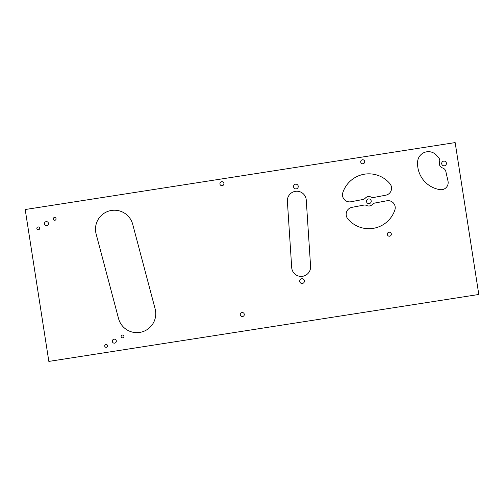<?xml version="1.0" encoding="UTF-8"?>
<svg xmlns="http://www.w3.org/2000/svg" width="504" height="504" viewBox="0 0 504 504"><rect width="100%" height="100%" fill="white"/><g stroke="black" fill="none" stroke-linecap="round" stroke-linejoin="round"><path stroke-width="0.38" stroke-dasharray="2.52 1.89" d="M299.993 279.972A2.362 2.362 0 0 1 303.2 279.027A2.362 2.362 0 0 1 304.145 282.24A2.362 2.362 0 0 1 300.938 283.179A2.362 2.362 0 0 1 299.993 279.972M478.8 294.475L455.156 142.588L25.2 209.525L48.844 361.412L478.8 294.475M297.971 187.664A2.362 2.362 0 0 1 294.758 188.603A2.362 2.362 0 0 1 293.819 185.396A2.362 2.362 0 0 1 297.026 184.451A2.362 2.362 0 0 1 297.971 187.664M370.931 202.406A2.362 2.362 0 0 1 367.725 203.345A2.362 2.362 0 0 1 366.78 200.138A2.362 2.362 0 0 1 369.993 199.193A2.362 2.362 0 0 1 370.931 202.406M446.122 164.6A2.362 2.362 0 0 1 442.909 165.539A2.362 2.362 0 0 1 441.97 162.332A2.362 2.362 0 0 1 445.177 161.393A2.362 2.362 0 0 1 446.122 164.6M123.26 335.229A1.417 1.417 0 0 1 123.732 337.176A1.417 1.417 0 0 1 121.779 337.649A1.417 1.417 0 0 1 121.307 335.702A1.417 1.417 0 0 1 123.26 335.229M105.399 347.111A1.417 1.417 0 0 1 104.927 345.158A1.417 1.417 0 0 1 106.873 344.686A1.417 1.417 0 0 1 107.346 346.639A1.417 1.417 0 0 1 105.399 347.111M53.229 218.919A1.417 1.417 0 0 1 54.615 217.463A1.417 1.417 0 0 1 56.064 218.849A1.417 1.417 0 0 1 54.684 220.298A1.417 1.417 0 0 1 53.229 218.919M36.842 228.375A1.417 1.417 0 0 1 38.228 226.926A1.417 1.417 0 0 1 39.684 228.306A1.417 1.417 0 0 1 38.298 229.761A1.417 1.417 0 0 1 36.842 228.375M360.694 161.771A2.01 2.01 0 0 1 362.71 159.755A2.01 2.01 0 0 1 364.72 161.771A2.01 2.01 0 0 1 362.71 163.781A2.01 2.01 0 0 1 360.694 161.771M387.318 234.209A2.01 2.01 0 0 1 389.327 232.199A2.01 2.01 0 0 1 391.337 234.209A2.01 2.01 0 0 1 389.327 236.219A2.01 2.01 0 0 1 387.318 234.209M223.833 183.078A2.01 2.01 0 0 1 222.529 185.604A2.01 2.01 0 0 1 220.002 184.3A2.01 2.01 0 0 1 221.306 181.774A2.01 2.01 0 0 1 223.833 183.078M244.301 314.54A2.01 2.01 0 0 1 242.292 316.55A2.01 2.01 0 0 1 240.282 314.54A2.01 2.01 0 0 1 242.292 312.53A2.01 2.01 0 0 1 244.301 314.54M44.447 223.612A2.01 2.01 0 0 1 46.456 221.602A2.01 2.01 0 0 1 48.466 223.612A2.01 2.01 0 0 1 46.456 225.622A2.01 2.01 0 0 1 44.447 223.612M112.316 341.17A2.01 2.01 0 0 1 114.326 339.161A2.01 2.01 0 0 1 116.336 341.17A2.01 2.01 0 0 1 114.326 343.18A2.01 2.01 0 0 1 112.316 341.17M287.381 201.304L291.703 267.561A9.456 9.456 0 0 0 301.764 276.387A9.456 9.456 0 0 0 310.584 266.332L306.256 200.075A9.456 9.456 0 0 0 296.201 191.249A9.456 9.456 0 0 0 287.381 201.304M350.891 201.764A7.094 7.094 0 0 1 342.852 192.534A27.43 27.43 0 0 1 389.907 183.677A7.094 7.094 0 0 1 385.774 195.199L373.911 197.436A4.731 4.731 0 0 1 370.944 197.026A4.731 4.731 0 0 0 365.369 198.078A4.731 4.731 0 0 1 362.754 199.534L350.891 201.764M347.81 218.862A7.094 7.094 0 0 1 351.943 207.339L363.806 205.109A4.731 4.731 0 0 1 366.767 205.512A4.731 4.731 0 0 0 372.343 204.466A4.731 4.731 0 0 1 374.957 203.011L386.82 200.781A7.094 7.094 0 0 1 394.859 210.011A27.43 27.43 0 0 1 347.81 218.862M447.999 181.075A7.094 7.094 0 0 1 439.992 189.643A26.485 26.485 0 0 1 417.608 161.841A10.836 10.836 0 0 1 436.508 155.289A89.863 89.863 0 0 0 438.442 157.387A4.731 4.731 0 0 1 439.532 162.055A4.731 4.731 0 0 0 442.632 167.983A4.731 4.731 0 0 1 445.838 171.461L447.999 181.075M155.125 308.87L132.703 224.293A18.919 18.919 0 0 0 109.563 210.855A18.919 18.919 0 0 0 96.125 233.988L118.553 318.566A18.919 18.919 0 0 0 141.687 332.01A18.919 18.919 0 0 0 155.125 308.87"/><path stroke-width="0.76" d="M299.993 279.972A2.362 2.362 0 0 1 303.2 279.027A2.362 2.362 0 0 1 304.145 282.24A2.362 2.362 0 0 1 300.938 283.179A2.362 2.362 0 0 1 299.993 279.972M478.8 294.475L455.156 142.588L25.2 209.525L48.844 361.412L478.8 294.475M155.125 308.87A18.919 18.919 0 0 1 141.687 332.01A18.919 18.919 0 0 1 118.553 318.566L96.125 233.988A18.919 18.919 0 0 1 109.563 210.855A18.919 18.919 0 0 1 132.703 224.293L155.125 308.87M439.992 189.643A26.485 26.485 0 0 1 417.608 161.841A10.836 10.836 0 0 1 436.508 155.289A89.863 89.863 0 0 0 438.442 157.387A4.731 4.731 0 0 1 439.532 162.055A4.731 4.731 0 0 0 442.632 167.983A4.731 4.731 0 0 1 445.838 171.461L447.999 181.075A7.094 7.094 0 0 1 439.992 189.643M351.943 207.339L363.806 205.109A4.731 4.731 0 0 1 366.767 205.512A4.731 4.731 0 0 0 372.343 204.466A4.731 4.731 0 0 1 374.957 203.011L386.82 200.781A7.094 7.094 0 0 1 394.859 210.011A27.43 27.43 0 0 1 347.81 218.862A7.094 7.094 0 0 1 351.943 207.339M342.852 192.534A27.43 27.43 0 0 1 389.907 183.677A7.094 7.094 0 0 1 385.774 195.199L373.911 197.436A4.731 4.731 0 0 1 370.944 197.026A4.731 4.731 0 0 0 365.369 198.078A4.731 4.731 0 0 1 362.754 199.534L350.891 201.764A7.094 7.094 0 0 1 342.852 192.534M287.381 201.304A9.456 9.456 0 0 1 296.201 191.249A9.456 9.456 0 0 1 306.256 200.075L310.584 266.332A9.456 9.456 0 0 1 301.764 276.387A9.456 9.456 0 0 1 291.703 267.561L287.381 201.304M116.336 341.17A2.01 2.01 0 0 1 114.326 343.18A2.01 2.01 0 0 1 112.316 341.17A2.01 2.01 0 0 1 114.326 339.161A2.01 2.01 0 0 1 116.336 341.17M48.466 223.612A2.01 2.01 0 0 1 46.456 225.622A2.01 2.01 0 0 1 44.447 223.612A2.01 2.01 0 0 1 46.456 221.602A2.01 2.01 0 0 1 48.466 223.612M240.282 314.54A2.01 2.01 0 0 1 242.292 312.53A2.01 2.01 0 0 1 244.301 314.54A2.01 2.01 0 0 1 242.292 316.55A2.01 2.01 0 0 1 240.282 314.54M220.002 184.3A2.01 2.01 0 0 1 221.306 181.774A2.01 2.01 0 0 1 223.833 183.078A2.01 2.01 0 0 1 222.529 185.604A2.01 2.01 0 0 1 220.002 184.3M391.337 234.209A2.01 2.01 0 0 1 389.327 236.219A2.01 2.01 0 0 1 387.318 234.209A2.01 2.01 0 0 1 389.327 232.199A2.01 2.01 0 0 1 391.337 234.209M364.72 161.771A2.01 2.01 0 0 1 362.71 163.781A2.01 2.01 0 0 1 360.694 161.771A2.01 2.01 0 0 1 362.71 159.755A2.01 2.01 0 0 1 364.72 161.771M39.684 228.306A1.417 1.417 0 0 1 38.298 229.761A1.417 1.417 0 0 1 36.842 228.375A1.417 1.417 0 0 1 38.228 226.926A1.417 1.417 0 0 1 39.684 228.306M56.064 218.849A1.417 1.417 0 0 1 54.684 220.298A1.417 1.417 0 0 1 53.229 218.919A1.417 1.417 0 0 1 54.615 217.463A1.417 1.417 0 0 1 56.064 218.849M106.873 344.686A1.417 1.417 0 0 1 107.346 346.639A1.417 1.417 0 0 1 105.399 347.111A1.417 1.417 0 0 1 104.927 345.158A1.417 1.417 0 0 1 106.873 344.686M121.779 337.649A1.417 1.417 0 0 1 121.307 335.702A1.417 1.417 0 0 1 123.26 335.229A1.417 1.417 0 0 1 123.732 337.176A1.417 1.417 0 0 1 121.779 337.649M441.97 162.332A2.362 2.362 0 0 1 445.177 161.393A2.362 2.362 0 0 1 446.122 164.6A2.362 2.362 0 0 1 442.909 165.539A2.362 2.362 0 0 1 441.97 162.332M366.78 200.138A2.362 2.362 0 0 1 369.993 199.193A2.362 2.362 0 0 1 370.931 202.406A2.362 2.362 0 0 1 367.725 203.345A2.362 2.362 0 0 1 366.78 200.138M293.819 185.396A2.362 2.362 0 0 1 297.026 184.451A2.362 2.362 0 0 1 297.971 187.664A2.362 2.362 0 0 1 294.758 188.603A2.362 2.362 0 0 1 293.819 185.396"/></g></svg>
